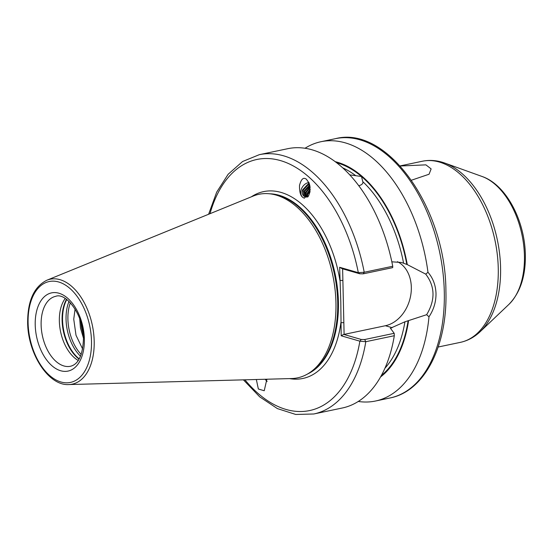 <?xml version="1.0" encoding="UTF-8"?>
<svg xmlns="http://www.w3.org/2000/svg" width="553" height="553" viewBox="0 0 553 553"><rect width="100%" height="100%" fill="white"/><g stroke="black" fill="none" stroke-linecap="round" stroke-linejoin="round"><path stroke-width="0.83" d="M256.343 379.496L258.355 389.001L264.23 390.75L266.864 379.213M265.122 379.261A8.62 1.763 -129.6 0 0 267.113 381.466M303.286 197.732A8.62 6.608 123.3 0 1 302.788 197.359L303.279 197.732M302.788 197.359L304.316 198.216L310.026 191.67L309.21 183.25L306.286 179.075L305.256 178.591C302.906 177.534 300.991 179.822 299.498 185.442C299.408 191.85 300.507 195.824 302.788 197.359A8.62 6.608 123.3 0 1 301.516 188.76A8.62 6.608 123.3 0 1 308.92 182.518M400.213 166.004L425.893 164.856L431.133 168.9L429.059 174.236L411.473 180.209M82.66 349.033L76.017 335.291L73.743 319.199L75.077 309.044M78.25 360.48A35.751 21.187 78.1 0 1 59.358 321.106A35.751 21.187 78.1 0 1 65.219 298.475M305.042 148.245A132.492 78.519 78.1 0 1 320.982 141.713A132.492 78.519 78.1 0 1 427.967 272.263C433.013 278.124 435.688 285.224 436.006 293.574C436.061 301.959 433.718 309.708 428.976 316.821L426.646 314.692L404.927 321.791L391.068 327.95L390.771 328.689L394.192 333.314L394.31 335.712L365.796 341.706L359.865 341.18L341.187 335.782L340.793 301.8L339.632 267.279L358.316 272.677L364.22 272.256L392.734 266.263L392.706 267.624L363.197 273.832L359.768 273.783L342.196 268.71L339.632 267.279M253.26 196.045A93.782 55.583 78.1 0 1 270.085 193.84A93.782 55.583 78.1 0 1 335.947 302.726A93.782 55.583 78.1 0 1 307.91 373.793A93.782 55.583 78.1 0 1 291.611 378.549L68.842 384.563A53.627 31.784 78.1 0 0 94.19 341.208A53.627 31.784 78.1 0 0 46.908 280.212L253.26 196.045M83.468 338.201L80.448 327.922L79.687 318.625M80.856 322.123L81.526 327.694L83.254 334.53M307.959 196.854A6.94 5.323 123.3 0 1 305.145 196.785A6.94 5.323 123.3 0 1 304.219 196.336A6.94 5.323 123.3 0 1 302.263 190.923L302.539 189.921L307.254 184.813L309.556 184.301M309.659 184.681L307.793 185.165L303.079 190.273L303.887 196.018L304.364 196.426M309.943 185.995L304.662 191.31L305.263 196.827M304.938 196.709L304.122 190.958L308.837 185.849L309.853 185.511M310.15 187.64L306.244 192.347L306.3 197.013M305.927 196.979L305.705 191.995L310.095 187.032M310.198 189.797L307.821 193.384L307.509 196.951M307.074 197.006L307.281 193.032L310.212 188.981M308.45 196.191L309.984 191.905M266.926 379.593L266.546 379.227M265.24 379.261L267.113 381.411M390.287 328.337L390.771 328.689M309.079 182.905L302.263 190.923M349.807 174.872L361.475 176.49L363.01 182.504M391.835 261.818L401.354 262.468L403.6 263.242A111.457 66.056 78.1 0 0 363.079 181.923C362.948 183.796 361.538 185.048 358.849 185.69M403.6 263.242L407.278 264.597L425.727 274.129L427.967 272.263M363.197 273.832L364.22 272.256A132.492 78.519 78.1 0 0 259.316 154.674L287.823 148.681A132.492 78.519 78.1 0 1 392.734 266.263M408.549 320.885A114.277 67.729 78.1 0 1 380.526 376.98M428.976 316.821A132.492 78.519 78.1 0 1 375.473 401.029A132.492 78.519 78.1 0 1 358.254 401.457M394.31 335.712A132.492 78.519 78.1 0 1 342.321 407.996L313.807 413.983A132.492 78.519 78.1 0 0 365.796 341.706L364.683 339.521L394.192 333.314M335.284 161.69A114.277 67.729 78.1 0 1 407.278 264.597M342.618 268.834L344.104 334.399L343.69 334.399L361.261 339.473L364.683 339.521M344.104 334.399L385.386 325.731A33.857 26.012 106.1 0 0 410.596 296.055A33.857 26.012 106.1 0 0 397.462 261.693M426.646 314.692C435.418 300.051 435.114 286.53 425.727 274.129M244.91 379.807A128.282 76.031 78.1 0 0 359.865 341.18L361.261 339.473M341.187 335.782L343.69 334.399M359.768 273.783L358.316 272.677A128.282 76.031 78.1 0 0 285.915 162.464A128.282 76.031 78.1 0 0 210.002 213.693M289.509 378.605A95.469 56.579 78.1 0 0 340.89 322.648L343.842 322.675M251.311 196.84A95.469 56.579 78.1 0 1 339.929 280.419L342.881 280.44M304.986 196.453L305.422 192.541L310.06 186.748M35.219 324.887A39.954 23.682 78.1 0 1 58.915 293.221A39.954 23.682 78.1 0 1 84.367 339.079A39.954 23.682 78.1 0 1 60.671 370.745A39.954 23.682 78.1 0 1 35.219 324.887M55.756 296.304A35.751 21.187 -101.9 0 0 41.122 324.936A35.751 21.187 -101.9 0 0 70.459 366.273C78.478 364.323 82.812 355.054 83.475 338.477C83.793 314.954 65.918 292.233 55.756 296.304M81.215 354.459A36.277 21.498 78.1 0 1 67.908 319.15A36.277 21.498 78.1 0 1 70.355 302.788M80.531 356.236A37.01 21.933 78.1 0 1 66.049 319.316A37.01 21.933 78.1 0 1 69.007 301.433M79.238 358.876A37.01 21.933 78.1 0 1 62.558 320.049A37.01 21.933 78.1 0 1 66.768 299.539M79.072 359.167A36.927 21.885 78.1 0 1 62.095 320.173A36.927 21.885 78.1 0 1 66.498 299.339M524.431 255.68A69.56 41.226 -101.9 0 0 482.057 176.476C506.265 184.771 524.832 220.751 525.35 254.726C525.744 276.127 520.269 292.668 508.933 304.364A69.56 41.226 -101.9 0 0 524.431 255.68M444.688 163.038A91.743 54.374 78.1 0 1 500.576 267.5A91.743 54.374 78.1 0 1 480.135 331.703C474.363 337.192 467.776 340.745 460.386 342.355A92.531 54.837 -101.9 0 0 498.26 268.233A92.531 54.837 -101.9 0 0 422.319 161.241C429.736 159.741 437.195 160.335 444.688 163.038L482.057 176.476M320.982 141.713L335.567 138.644A132.492 78.519 78.1 0 1 444.294 291.832A132.492 78.519 78.1 0 1 390.065 397.96L375.473 401.029M269.684 193.792A92.945 55.086 78.1 0 1 338.415 301.952A92.945 55.086 78.1 0 1 307.558 374.001M270.431 193.882A92.945 55.086 78.1 0 1 338.166 302A92.945 55.086 78.1 0 1 308.201 373.621M270.085 193.84L272.373 194.11A93.028 55.134 78.1 0 1 337.703 302.125A93.028 55.134 78.1 0 1 309.887 372.618L307.91 373.793M28.092 322.828A51.547 30.546 78.1 0 1 58.659 281.982A51.547 30.546 78.1 0 1 91.494 341.139A51.547 30.546 78.1 0 1 60.927 381.985A51.547 30.546 78.1 0 1 28.092 322.828M391.068 327.95A111.457 66.056 78.1 0 1 390.916 328.731M404.927 321.791A111.457 66.056 78.1 0 1 384.909 368.263M408.1 320.754A113.559 67.3 78.1 0 1 381.363 375.48M342.805 167.905A111.457 66.056 78.1 0 1 355.69 175.633M336.653 162.727A113.559 67.3 78.1 0 1 361.475 176.49A113.559 67.3 78.1 0 1 406.821 264.465M392.229 327.708L385.386 325.731M335.567 138.644C387.535 125.158 445.794 208.868 445.912 290.989C447.626 345.425 424.794 391.268 390.065 397.96M46.908 280.212C34.058 286.675 27.636 300.784 27.65 322.53C27.795 353.657 48.45 385.959 68.842 384.563M400.123 165.907L422.319 161.241M438.183 347.014L460.386 342.355M259.316 154.674L242.573 161.517L228.147 174.257L216.693 192.133L208.612 214.253M243.417 379.849L259.71 396.854L277.399 408.598L295.731 414.46L313.807 413.983M508.933 304.364L480.135 331.703"/></g></svg>
